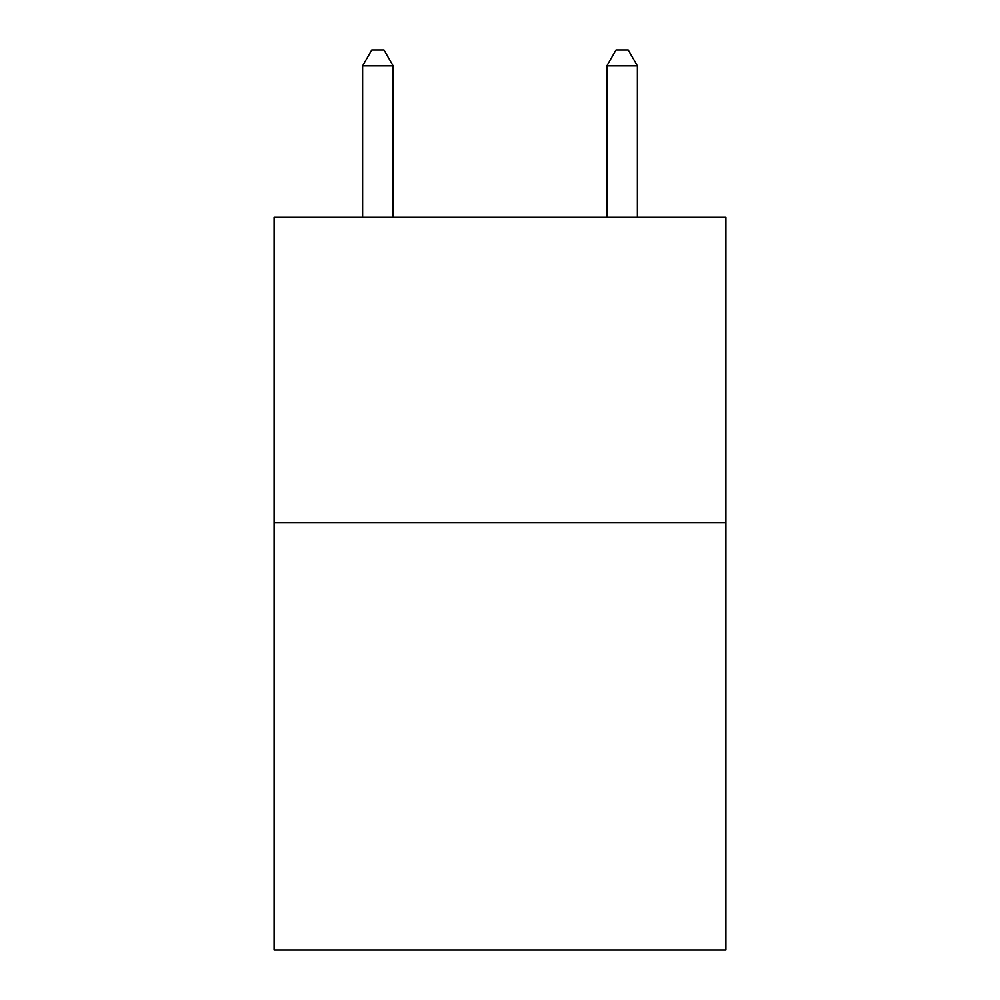 <?xml version="1.0" encoding="UTF-8"?>
<svg xmlns="http://www.w3.org/2000/svg" width="1000" height="1000" viewBox="0 0 1000 1000"><rect width="100%" height="100%" fill="white"/><g stroke="black" fill="none" stroke-linecap="round" stroke-linejoin="round"><path stroke-width="1.5" d="M725.913 522.587L725.913 950L274.088 950L274.088 217.3L725.913 217.3L725.913 522.587L274.088 522.587M393.15 217.3L393.15 65.875L362.612 65.875L362.612 217.3M362.612 65.875L371.775 50L383.988 50L393.15 65.875M637.388 217.3L637.388 65.875L606.85 65.875L606.85 217.3M606.85 65.875L616.013 50L628.225 50L637.388 65.875"/></g></svg>
